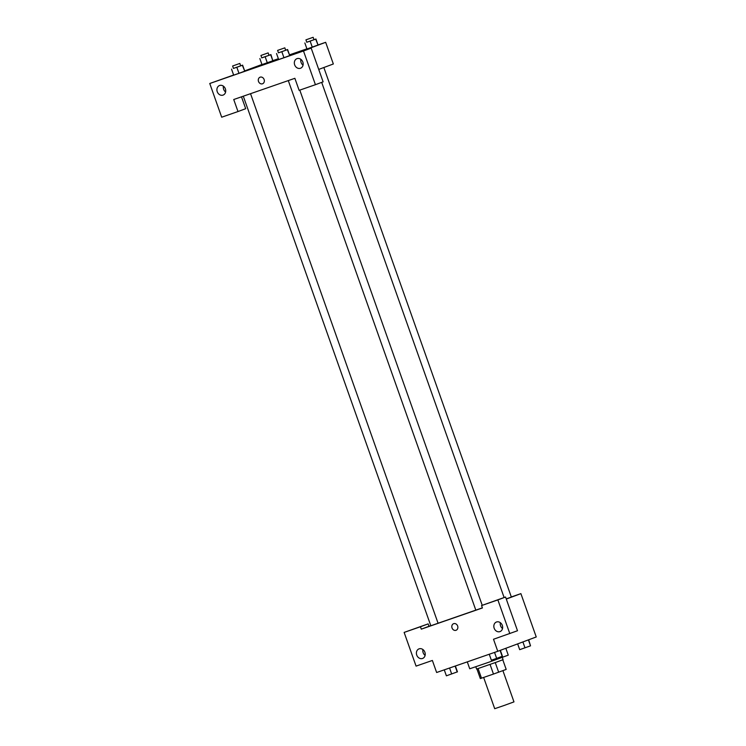 <?xml version="1.0" encoding="UTF-8"?>
<svg xmlns="http://www.w3.org/2000/svg" width="746" height="746" viewBox="0 0 746 746"><rect width="100%" height="100%" fill="white"/><g stroke="black" fill="none" stroke-linecap="round" stroke-linejoin="round"><path stroke-width="1.12" d="M483.65 677.471L494.71 708.7L504.38 705.39L513.975 701.883L502.907 670.635M502.795 659.809L506.189 669.414L493.47 674.067L480.331 678.571L476.927 668.976M478.102 668.593L481.506 678.217M490.057 664.444L493.47 674.067M502.291 657.413L503.093 659.669L496.267 662.224L476.61 669.05L475.808 666.784M495.26 662.588L498.664 672.211M467.285 661.87L469.738 668.78L489.068 662.15L508.259 655.137L505.835 648.293M511.327 596.949L520.894 593.63L536.243 636.963L497.768 651.295L436.634 672.5L432.372 660.462L416.072 666.113L404.136 632.412L420.436 626.752L421.294 629.158L430.787 625.624M421.294 629.158L482.42 607.962L481.571 605.556L505.564 597.033L517.5 630.743L493.507 639.257L497.768 651.295M520.894 593.63L506.282 599.075M500.361 622.696A5.11 4.317 -110.4 0 0 500.585 625.829A5.11 4.317 -110.4 0 0 502.534 628.524M494.169 628.216A5.11 4.317 -110.4 0 0 500.025 631.592A5.11 4.317 -110.4 0 0 502.282 625.297A5.11 4.317 -110.4 0 0 496.463 622.015A5.11 4.317 -110.4 0 0 494.169 628.216M505.564 597.033L497.871 599.905L509.807 633.606M481.571 605.556L497.871 599.905M404.136 632.412L428.129 623.889L428.987 626.295M422.935 649.552A5.11 4.317 -110.4 0 0 423.15 652.685A5.11 4.317 -110.4 0 0 425.108 655.38M416.734 655.072A5.11 4.317 -110.4 0 0 422.6 658.448A5.11 4.317 -110.4 0 0 424.856 652.153A5.11 4.317 -110.4 0 0 419.028 648.871A5.11 4.317 -110.4 0 0 416.734 655.072M428.129 623.889L420.436 626.752M453.671 623.675A3.516 2.965 69.6 0 1 457.634 625.987A3.516 2.965 69.6 0 1 456.067 630.277A3.516 2.965 69.6 0 1 452.057 628.02A3.516 2.965 69.6 0 1 453.615 623.693A3.516 2.965 69.6 0 1 453.671 623.675M453.615 623.693A3.516 2.965 -110.4 0 0 452.067 628.02A3.516 2.965 -110.4 0 0 456.067 630.277M243.299 96.197L430.824 625.754L482.382 607.85M506.226 598.898L511.355 597.042L323.848 67.522M233.731 99.516L294.866 78.311L299.127 90.35L315.427 84.699L303.491 50.989L209.757 83.496L221.693 117.206L237.993 111.546L233.731 99.516M318.029 44.965L325.666 42.317L333.341 63.979L318.728 69.425M258.508 81.454A3.516 2.965 69.6 0 1 260.084 77.192A3.516 2.965 69.6 0 1 264.093 79.449A3.516 2.965 69.6 0 1 262.536 83.776A3.516 2.965 69.6 0 1 258.508 81.454M294.67 64.865A5.11 4.317 69.6 0 1 296.964 58.664A5.11 4.317 69.6 0 1 302.792 61.946A5.11 4.317 69.6 0 1 300.535 68.24A5.11 4.317 69.6 0 1 294.67 64.865M217.245 91.711A5.11 4.317 69.6 0 1 219.538 85.51A5.11 4.317 69.6 0 1 225.357 88.793A5.11 4.317 69.6 0 1 223.101 95.087A5.11 4.317 69.6 0 1 217.245 91.711M260.093 77.192A3.516 2.965 -110.4 0 0 258.517 81.454A3.516 2.965 -110.4 0 0 262.536 83.776M300.871 59.344A5.11 4.317 -110.4 0 0 301.086 62.477A5.11 4.317 -110.4 0 0 303.044 65.172M223.436 86.191A5.11 4.317 -110.4 0 0 223.66 89.324A5.11 4.317 -110.4 0 0 225.609 92.019M241.49 96.821L245.695 108.683L237.993 111.546M209.757 83.496L233.629 75.02M315.427 84.699L323.121 81.836L311.185 48.126L294.884 53.777L325.666 42.317M311.185 48.126L303.491 50.989M285.662 50.215L287.602 49.544L289.728 55.558L283.956 57.712L278.668 59.549L283.956 57.712L281.829 51.688L278.445 52.77M310.15 41.142L312.276 47.166L306.979 48.994L318.048 45.012L315.679 39.146L306.755 42.224M265.156 56.743L267.282 62.767L261.995 64.604L272.822 60.771L270.686 54.756L261.771 57.824M268.989 55.269L270.929 54.598L272.831 60.771M232.612 66.012L239.839 63.447L232.612 66.012L233.461 68.418L242.609 65.144L244.744 71.159L238.972 73.313L233.675 75.15L238.972 73.313L236.836 67.289L233.451 68.371M273.036 60.566L278.37 58.72M289.485 54.859L306.923 48.816M244.651 70.917L261.949 64.473M260.932 55.456L261.781 57.871L265.408 56.621L269.008 55.307L268.15 52.901L260.932 55.456L268.15 52.901M259.86 58.58L261.995 64.604M313.982 39.669L315.679 39.146M305.925 39.855L306.774 42.261L310.401 41.021L314.001 39.706L313.143 37.3L305.925 39.855L313.143 37.3M304.853 42.979L306.979 48.994M315.922 38.997L318.048 45.012M242.609 65.144L236.836 67.289M242.366 65.303L244.744 71.159M231.54 69.126L233.675 75.15M287.602 49.544L281.829 51.688M277.605 50.402L278.454 52.817L282.081 51.567L285.681 50.252L284.823 47.847L277.605 50.402L284.823 47.847M287.359 49.702L289.728 55.558M276.533 53.526L278.668 59.549M528.672 639.788L530.518 645.84L519.692 649.673L517.649 643.891M528.41 639.882L530.518 645.84M522.899 641.933L524.988 647.836M455.386 666.001L457.447 671.829L446.388 675.82L444.271 669.852M455.116 666.085L457.214 671.987M449.568 668.015L451.675 673.983M500.352 650.335L502.44 656.228L496.668 658.382L491.372 660.219L489.264 654.251M500.09 650.428L502.198 656.387M494.551 652.414L496.668 658.382M321.685 82.368L504.119 597.537M288.292 80.596L475.817 610.144M299.799 90.117L482.233 605.304M250.544 93.679L438.051 623.19M239.839 63.447L240.688 65.853"/></g></svg>
